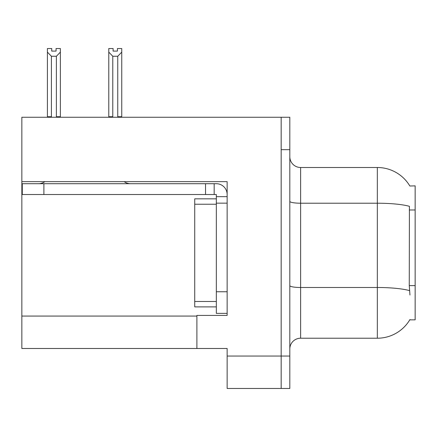 <?xml version="1.0" encoding="UTF-8"?>
<svg xmlns="http://www.w3.org/2000/svg" width="437" height="437" viewBox="0 0 437 437"><rect width="100%" height="100%" fill="white"/><g stroke="black" fill="none" stroke-linecap="round" stroke-linejoin="round"><path stroke-width="0.66" d="M21.85 181.655L227.142 181.655L227.142 315.421L196.89 315.421L196.89 348.486L21.85 348.486L21.85 117.258L281.171 117.258L281.171 388.46L227.142 388.46L227.142 356.046L281.171 356.046L281.171 388.46L289.813 388.46L289.813 356.046L281.171 356.046L281.171 149.673L289.813 149.673L289.813 356.046M196.89 348.486L227.142 348.486L227.142 356.046M409.846 186.004A37.817 37.817 0 0 0 377.333 167.502A37.817 37.817 0 0 1 409.846 186.004L415.15 185.867L415.15 319.851L409.764 319.851L409.955 319.529A37.817 37.817 0 0 1 377.333 338.216A37.817 37.817 0 0 0 409.764 319.851M289.813 349.026A10.805 10.805 0 0 1 300.618 338.216L377.333 338.216L377.333 167.502A37.817 37.817 0 0 1 409.764 185.867A37.817 37.817 0 0 0 377.333 167.502L300.618 167.502A10.805 10.805 0 0 1 289.813 156.697A10.805 10.805 0 0 0 300.618 167.502L300.618 338.216A10.805 10.805 0 0 0 289.813 349.026M409.955 294.997L409.261 285.612L409.414 206.308A37.817 6.566 180 0 0 377.333 203.216L300.618 203.216A10.805 1.874 -0 0 1 289.813 201.337M281.171 117.258L289.813 117.258L289.813 149.673M118.28 117.258L117.75 116.717L117.75 56.253L112.784 56.253L108.78 52.134L108.78 48.54L113.107 48.54L113.107 51.102L117.427 51.102L113.107 51.102M117.427 51.102L117.427 48.54L121.748 48.54L121.748 52.134L117.75 56.253M117.75 116.717L121.748 116.717L121.748 117.258L121.748 52.134M112.784 56.253L112.784 116.717L112.249 117.258M108.78 116.717L108.78 52.134L108.78 116.717L112.784 116.717M56.056 51.102L51.73 51.102L56.056 51.102L56.056 48.54L60.377 48.54L60.377 52.134L56.378 56.253L51.413 56.253L51.413 116.717L47.409 116.717L47.409 117.258M51.413 56.253L47.409 52.134L47.409 48.54L51.73 48.54L51.73 51.102M51.413 116.717L50.878 117.258M47.409 52.134L47.409 116.717M60.377 52.134L60.377 116.717L56.378 116.717L56.378 56.253M56.908 117.258L56.378 116.717M60.377 116.717L60.377 117.258M44.825 181.655A10.805 10.805 0 0 1 38.489 183.709M124.212 181.655A10.805 10.805 0 0 0 130.548 183.709M227.142 196.672L216.337 196.672L216.337 194.514L22.282 194.514L22.282 183.709L216.337 183.709A10.805 10.805 0 0 1 227.142 194.52M216.337 313.367L227.142 313.367L216.337 313.367L216.337 196.672M214.174 194.514L214.174 183.709M227.142 203.156L216.337 203.156L216.337 198.835L194.727 198.835L194.727 306.883L216.337 306.883M205.532 194.514L205.532 183.709M21.85 316.071L196.89 316.071M415.15 209.978L409.261 209.978M415.15 285.612L409.261 285.612M409.535 290.616A37.817 6.566 180 0 0 377.333 287.491L300.618 287.491A10.805 1.874 0 0 1 289.813 285.618M227.142 291.758L216.337 291.758M43.891 194.514L43.891 183.709M194.727 301.481L216.337 301.481M194.727 204.237L216.337 204.237"/></g></svg>
